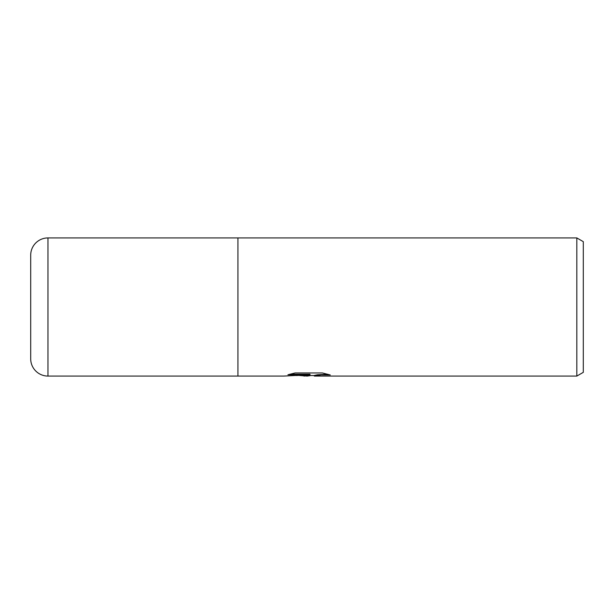 <?xml version="1.0" encoding="UTF-8"?>
<svg xmlns="http://www.w3.org/2000/svg" width="614" height="614" viewBox="0 0 614 614"><rect width="100%" height="100%" fill="white"/><g stroke="black" fill="none" stroke-linecap="round" stroke-linejoin="round"><path stroke-width="0.92" d="M310.761 375.53L307.253 376.075L299.716 375.53M307.253 376.075L308.32 375.515L303.984 376.075M576.822 376.075L576.822 237.925L583.3 241.663L583.3 372.337L576.822 376.075L314.568 376.075L314.514 375.384L317.545 374.763L327.799 374.256M289.877 374.21L310.016 374.21L310.016 374.763L283.752 376.075L237.925 376.075L237.925 237.925L576.822 237.925M310.016 374.763L287.935 374.763L295.127 372.951L322.373 372.951L330.278 374.977L321.114 374.916L314.307 376.037M296.324 375.53L308.32 374.962L308.32 375.515M47.969 237.925A17.269 17.269 0 0 0 30.7 255.194L30.7 358.806A17.269 17.269 0 0 0 47.969 376.075L47.969 237.925L237.925 237.925L237.925 376.075L47.969 376.075M30.7 358.806L30.7 255.194M308.266 375.53L314.307 375.53"/></g></svg>
